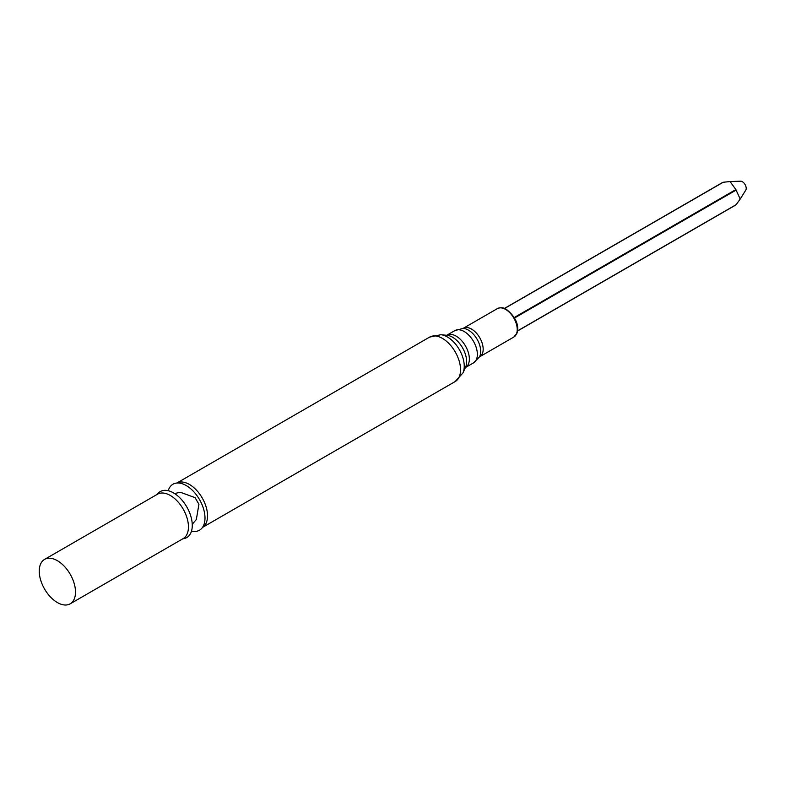 <?xml version="1.0" encoding="UTF-8"?>
<svg xmlns="http://www.w3.org/2000/svg" width="785" height="785" viewBox="0 0 785 785"><rect width="100%" height="100%" fill="white"/><g stroke="black" fill="none" stroke-linecap="round" stroke-linejoin="round"><path stroke-width="1.18" d="M168.225 490.723A26.543 15.327 60 0 1 177.498 482.991A26.543 15.327 60 0 1 186.231 485.552A26.543 15.327 60 0 1 202.844 526.902A26.543 15.327 60 0 1 191.52 531.072M157.255 494.354A26.543 15.327 60 0 1 173.505 492.892A26.543 15.327 60 0 1 191.638 519.434A26.543 15.327 60 0 1 182.885 538.755M57.374 560.686A25.64 14.797 60 0 1 74.124 583.275A25.64 14.797 60 0 1 70.199 603.812A25.64 14.797 60 0 1 44.559 589.015A25.64 14.797 60 0 1 44.559 559.411A25.64 14.797 60 0 1 57.374 560.686M735.879 204.826L517.541 330.877L736.153 204.669L740.186 199.076L735.879 189.568L730.07 181.561L723.22 182.257L504.608 308.466M740.186 199.076L745.75 190.186A5.436 3.14 -120 0 0 745.073 184.573A5.436 3.14 -120 0 0 740.549 181.188L730.07 181.561M505.609 309.418A16.426 9.489 60 0 1 516.344 323.891A16.426 9.489 60 0 1 513.822 337.059L516.883 333.38C518.002 330.681 520.249 320.565 506.384 309.339C503.597 307.514 500.604 307.269 497.396 308.603A16.426 9.489 60 0 1 505.609 309.418M497.396 308.603L463.336 328.267A16.426 9.489 60 0 1 471.549 329.082A16.426 9.489 60 0 1 482.284 343.555A16.426 9.489 60 0 1 479.763 356.724L513.822 337.059M468.419 330.122A17.368 10.028 60 0 1 479.399 356.998L473.502 362.896A18.644 10.764 60 0 0 476.358 347.951A18.644 10.764 60 0 0 464.18 331.525A18.644 10.764 60 0 0 454.858 330.603L462.914 328.444A17.368 10.028 60 0 1 468.419 330.122M454.858 330.603L446.851 335.224A18.644 10.764 60 0 1 456.173 336.147A18.644 10.764 60 0 1 468.351 352.583A18.644 10.764 60 0 1 465.495 367.517L473.502 362.896M440.876 334.714L447.097 335.313A19.949 11.51 60 0 1 452.523 337.197A19.949 11.51 60 0 1 465.544 367.262L462.944 372.944L455.231 381.51A25.64 14.797 60 0 0 459.166 360.972A25.64 14.797 60 0 0 442.416 338.384A25.64 14.797 60 0 0 429.601 337.108L440.876 334.714A23.874 13.787 60 0 1 447.371 336.961A23.874 13.787 60 0 1 462.944 372.944M429.601 337.108L176.861 483.03A25.64 14.797 60 0 1 189.42 484.453A25.64 14.797 60 0 1 206.092 506.796A25.64 14.797 60 0 1 202.501 527.422L455.231 381.51M44.559 559.411L157.5 494.207A25.64 14.797 60 0 1 170.325 495.472A25.64 14.797 60 0 1 187.065 518.071A25.64 14.797 60 0 1 183.14 538.608L70.199 603.812M735.879 189.568L514.254 317.523M736.153 190.048L514.528 318.003M192.256 524.252L196.338 519.523L198.919 504.274L195.072 497.651L180.53 492.323L174.496 493.49M735.879 204.954L517.521 331.025M722.828 182.346L504.47 308.417"/></g></svg>
